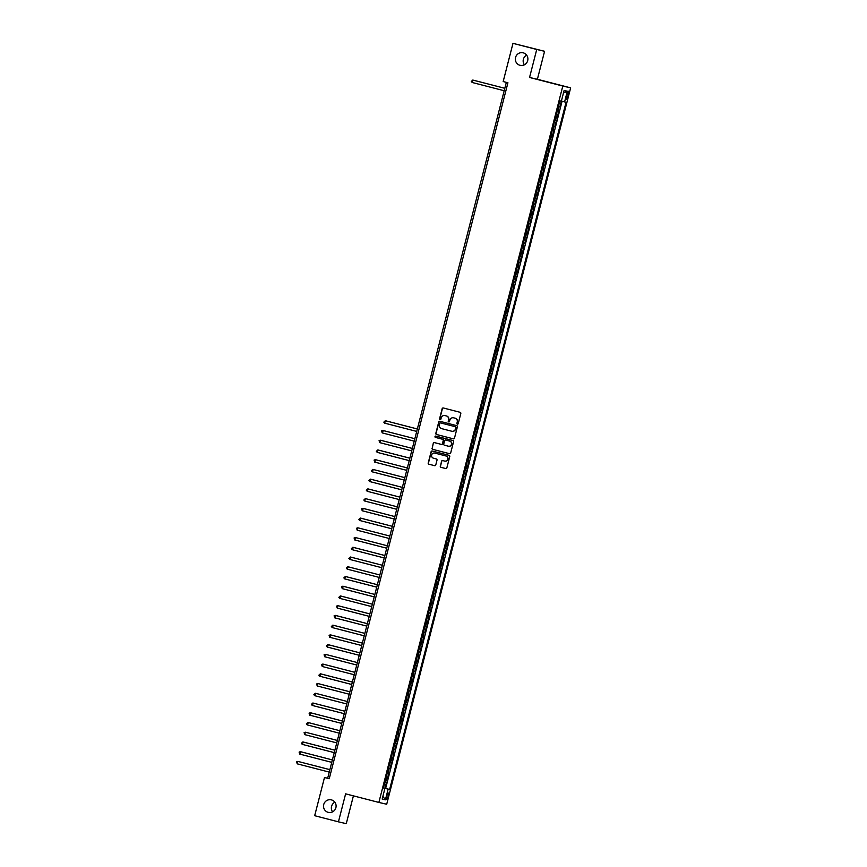 <?xml version="1.0" encoding="UTF-8"?>
<svg xmlns="http://www.w3.org/2000/svg" width="867" height="867" viewBox="0 0 867 867"><rect width="100%" height="100%" fill="white"/><g stroke="black" fill="none" stroke-linecap="round" stroke-linejoin="round"><path stroke-width="1.3" d="M457.375 424.158A0.694 0.672 -77 0 0 458.209 423.66L460.81 413.505A0.986 0.965 -77 0 0 460.128 412.313L443.34 407.978A0.986 0.965 -77 0 0 442.159 408.693L439.558 418.848A0.694 0.672 -77 0 0 440.057 419.693A0.694 0.672 -77 0 0 440.859 419.184L441.195 417.872A3.154 3.078 -77 0 1 444.966 415.586L446.364 415.943A3.154 3.078 -77 0 1 448.564 419.769L448.228 421.08A0.694 0.672 -77 0 0 448.727 421.926A0.694 0.672 -77 0 0 449.529 421.416L449.865 420.105A3.154 3.078 -77 0 1 453.636 417.818L455.034 418.176A3.154 3.078 -77 0 1 457.234 422.012L456.898 423.324A0.694 0.672 -77 0 0 457.375 424.158M331.4 799.883A6.427 6.275 -77 0 0 323.705 804.63A6.427 6.275 -77 0 0 328.355 812.379A6.427 6.275 -77 0 0 335.908 807.611A6.427 6.275 -77 0 0 331.4 799.883M334.835 802.213A6.427 6.275 -77 0 0 332.614 811.837M523.213 52.833A6.427 6.275 -77 0 0 515.518 57.58A6.427 6.275 -77 0 0 520.167 65.328A6.427 6.275 -77 0 0 527.71 60.56A6.427 6.275 -77 0 0 523.213 52.833M526.648 55.163A6.427 6.275 -77 0 0 524.416 64.787M388.178 796.339A3.219 0.694 104.5 0 0 388.297 793.067A3.219 0.694 104.5 0 0 386.823 796.025A3.219 0.694 104.5 0 0 386.693 799.287A3.219 0.694 104.5 0 0 388.178 796.339M440.295 466.132A0.986 0.965 -77 0 0 440.978 467.324L445.692 468.538A0.986 0.965 -77 0 0 446.863 467.822L449.756 456.551A0.986 0.965 -77 0 0 449.073 455.348L432.286 451.024A0.986 0.965 -77 0 0 431.105 451.74L428.211 463.011A0.986 0.965 -77 0 0 428.905 464.203L434.595 465.677A0.986 0.965 -77 0 0 435.765 464.961L437.011 460.139A0.986 0.965 -77 0 0 436.318 458.936L433.5 458.209A2.634 2.579 -77 0 1 431.658 455.045A2.634 2.579 -77 0 1 434.811 453.094L445.866 455.955A2.634 2.579 -77 0 1 447.708 459.12A2.634 2.579 -77 0 1 444.554 461.06L442.712 460.583A0.986 0.965 -77 0 0 441.531 461.298L440.501 466.175A0.986 0.965 -77 0 0 441.195 467.367L445.79 468.559M345.619 793.847L338.433 821.84L314.678 815.706L324.486 777.504L329.243 778.729L507.932 82.777L503.174 81.552L512.982 43.35L536.738 49.473L529.553 77.466L562.802 86.039L378.868 802.43L345.619 793.847M453.322 438.821A0.986 0.965 -77 0 0 454.492 438.106L457.386 426.835A0.986 0.965 -77 0 0 456.703 425.643L439.916 421.308A0.986 0.965 -77 0 0 438.735 422.023L435.841 433.294A0.986 0.965 -77 0 0 436.535 434.497L453.365 438.832M449.605 453.701L432.926 449.399A0.986 0.965 -77 0 1 432.243 448.206L433.272 443.33A0.986 0.965 -77 0 1 434.421 442.603A0.986 0.965 -77 0 0 434.421 442.603L441.249 444.37A0.986 0.965 -77 0 0 442.43 443.655L443.254 440.458A0.986 0.965 -77 0 0 442.571 439.255L435.483 437.434A0.694 0.672 -77 0 1 434.996 436.6A0.694 0.672 -77 0 1 435.808 436.09A0.694 0.672 -77 0 0 435.808 436.09L452.888 440.501A0.986 0.965 -77 0 1 453.571 441.693L450.677 452.964A0.986 0.965 -77 0 1 449.529 453.69L449.507 453.679A0.986 0.965 -77 0 0 449.529 453.69M449.507 453.679L432.72 449.355A0.986 0.965 -77 0 1 432.026 448.152M383.474 787.886L384.926 788.255L386.433 782.424L385.652 782.24L386.649 778.349L385.967 778.176M385.978 778.154L387.43 778.523L388.925 772.681L388.156 772.508L389.153 768.617L388.47 768.444L389.922 768.791L391.429 762.949L390.649 762.776L391.656 758.885L390.963 758.712M390.974 758.679L392.426 759.058L393.921 753.217L393.152 753.044L394.149 749.142L393.466 748.98M393.477 748.947L394.929 749.326L396.425 743.485L395.655 743.301L396.652 739.41L395.97 739.248L397.422 739.594L398.928 733.753L398.148 733.569L399.145 729.678L398.462 729.515M398.473 729.483L399.925 729.862L401.421 724.021L400.652 723.837L401.649 719.946L400.966 719.773L402.418 720.119L403.924 714.289L403.144 714.105L404.152 710.214L403.458 710.04L404.922 710.387L406.417 704.546L405.648 704.372L406.645 700.482L405.962 700.308M405.973 700.287L407.425 700.655L408.921 694.814L408.151 694.64L409.148 690.75L408.465 690.576L409.918 690.923L411.424 685.082L410.644 684.908L411.652 681.007L410.958 680.844M410.969 680.812L412.421 681.191L413.917 675.35L413.147 675.176L414.144 671.275L413.461 671.112M413.461 671.08L414.914 671.459L416.42 665.618L415.64 665.433L416.648 661.543L415.954 661.38L417.417 661.727L418.913 655.886L418.143 655.701L419.14 651.811L418.458 651.648M418.468 651.616L419.921 651.995L421.416 646.153L420.647 645.969L421.644 642.079L420.961 641.905L422.413 642.252L423.92 636.421L423.139 636.237L424.147 632.346L423.454 632.173L424.917 632.52L426.412 626.678L425.643 626.505L426.64 622.614L425.957 622.441M425.957 622.419L427.409 622.788L428.916 616.946L428.135 616.773L429.143 612.871L428.45 612.709L429.913 613.056L431.408 607.214L430.639 607.041L431.636 603.139L430.953 602.977M430.964 602.944L432.416 603.324L433.912 597.482L433.142 597.298L434.139 593.407L433.457 593.245M433.457 593.212L434.909 593.592L436.415 587.75L435.635 587.566L436.643 583.675L435.949 583.513L437.412 583.859L438.908 578.018L438.138 577.834L439.135 573.943L438.453 573.77M438.453 573.748L439.905 574.117L441.411 568.286L440.631 568.102L441.639 564.211L440.945 564.038M440.956 564.016L442.408 564.384L443.904 558.543L443.135 558.37L444.132 554.479L443.449 554.306L444.912 554.652L446.407 548.811L445.638 548.638L446.635 544.747L445.952 544.574M445.952 544.541L447.405 544.92L448.911 539.079L448.131 538.906L449.139 535.004L448.445 534.841L449.908 535.188L451.404 529.347L450.634 529.163L451.631 525.272L450.948 525.109M450.948 525.077L452.411 525.456L453.907 519.615L453.127 519.431L454.135 515.54L453.441 515.377M453.452 515.345L454.904 515.724L456.4 509.883L455.63 509.698L456.627 505.808L455.944 505.634L457.408 505.981L458.903 500.151L458.134 499.966L459.131 496.076L458.448 495.902M458.448 495.881L459.9 496.249L461.407 490.408L460.626 490.234L461.634 486.344L460.941 486.17M460.951 486.149L462.404 486.517L463.899 480.676L463.13 480.502L464.127 476.612L463.444 476.438L464.907 476.785L466.403 470.944L465.633 470.77L466.63 466.869L465.937 466.706M465.947 466.674L467.4 467.053L468.895 461.211L468.126 461.038L469.123 457.137L468.44 456.974L469.903 457.321L471.399 451.479L470.629 451.295L471.626 447.405L470.944 447.242M470.944 447.209L472.396 447.589L473.902 441.747L473.122 441.563L474.13 437.672L473.436 437.51M473.447 437.477L474.899 437.857L476.395 432.015L475.625 431.831L476.622 427.94L475.94 427.767L477.403 428.114L478.898 422.283L478.129 422.099L479.126 418.208L478.432 418.035M478.443 418.013L479.895 418.382L481.391 412.54L480.621 412.367L481.618 408.476L480.936 408.303M480.947 408.281L482.399 408.65L483.894 402.808L483.125 402.635L484.122 398.733L483.439 398.571L484.891 398.918L486.398 393.076L485.618 392.903L486.625 389.001L485.932 388.839M485.943 388.806L487.395 389.185L488.89 383.344L488.121 383.16L489.118 379.269L488.435 379.107L489.898 379.453L491.394 373.612L490.624 373.428L491.622 369.537L490.928 369.375M490.939 369.342L492.391 369.721L493.897 363.88L493.117 363.696L494.114 359.805L493.431 359.632M493.442 359.61L494.894 359.978L496.39 354.148L495.621 353.964L496.618 350.073L495.935 349.9L497.387 350.246L498.893 344.405L498.113 344.232L499.121 340.341L498.427 340.167M498.438 340.146L499.891 340.514L501.386 334.673L500.617 334.499L501.614 330.609L500.931 330.435M500.942 330.403L502.394 330.782L503.89 324.941L503.12 324.767L504.117 320.866L503.424 320.703M503.434 320.671L504.887 321.05L506.393 315.209L505.613 315.035L506.61 311.134L505.927 310.971M505.938 310.939L507.39 311.318L508.886 305.477L508.116 305.292L509.113 301.402L508.43 301.239L509.883 301.586L511.389 295.745L510.609 295.56L511.617 291.67L510.923 291.496L512.386 291.843L513.882 286.012L513.112 285.828L514.109 281.938L513.427 281.764M513.437 281.742L514.89 282.111L516.385 276.27L515.616 276.096L516.613 272.205L515.919 272.032L517.382 272.379L518.889 266.537L518.108 266.364L519.105 262.473L518.423 262.3M518.433 262.278L519.886 262.647L521.381 256.805L520.612 256.632L521.609 252.73L520.926 252.568M520.926 252.535L522.378 252.915L523.885 247.073L523.104 246.9L524.112 242.998L523.419 242.836M523.43 242.803L524.882 243.183L526.377 237.341L525.608 237.157L526.605 233.266L525.922 233.104M525.933 233.071L527.385 233.451L528.881 227.609L528.111 227.425L529.108 223.534L528.415 223.372L529.878 223.719L531.384 217.877L530.604 217.693L531.601 213.802L530.918 213.629L532.381 213.976L533.877 208.145L533.107 207.961L534.105 204.07L533.422 203.897M533.422 203.875L534.874 204.244L536.38 198.402L535.6 198.229L536.608 194.338L535.914 194.165L537.377 194.511L538.873 188.67L538.104 188.497L539.101 184.595L538.418 184.433M538.429 184.4L539.881 184.779L541.376 178.938L540.607 178.765L541.604 174.863L540.91 174.7M540.921 174.668L542.374 175.047L543.88 169.206L543.1 169.022L544.097 165.131L543.414 164.968M543.425 164.936L544.877 165.315L546.373 159.474L545.603 159.29L546.6 155.399L545.917 155.236M545.917 155.204L547.37 155.583L548.876 149.742L548.096 149.558L549.104 145.667L548.41 145.493L549.873 145.84L551.369 140.01L550.599 139.825L551.596 135.935L550.913 135.761L552.377 136.108L553.872 130.267L553.103 130.093L554.1 126.203L553.406 126.029M553.417 126.008L554.869 126.376L556.376 120.535L555.595 120.361L556.592 116.471L555.91 116.297L557.373 116.644L558.868 110.803L557.405 110.456M567.051 94.145L566.509 96.28A3.11 0.672 104.5 0 0 566.379 99.445A3.11 0.672 104.5 0 0 567.82 96.584L568.373 94.449A3.11 0.672 104.5 0 0 568.492 91.273A3.11 0.672 104.5 0 0 567.051 94.145L568.373 94.449M562.802 86.039L570.649 87.86L386.704 804.24L378.868 802.43M384.926 788.255L389.63 789.458L566.064 102.263L561.383 101.114M389.63 789.458L388.145 789.111L385.392 799.818L382.174 799.071L384.926 788.363L383.442 788.016L559.876 100.832L561.361 101.179L564.114 90.471L567.332 91.219L564.59 101.916M558.413 106.533L559.865 106.912L558.413 106.565M557.373 116.644L556.592 116.471M554.869 126.376L554.1 126.203M552.377 136.108L551.596 135.935M549.873 145.84L549.104 145.667M547.37 155.583L546.6 155.399M544.877 165.315L544.097 165.131M542.374 175.047L541.604 174.863M539.881 184.779L539.101 184.595M537.377 194.511L536.608 194.338M534.874 204.244L534.105 204.07M532.381 213.976L531.601 213.802M529.878 223.719L529.108 223.534M527.385 233.451L526.605 233.266M524.882 243.183L524.112 242.998M522.378 252.915L521.609 252.73M519.886 262.647L519.105 262.473M517.382 272.379L516.613 272.205M514.89 282.111L514.109 281.938M512.386 291.843L511.617 291.67M509.883 301.586L509.113 301.402M507.39 311.318L506.61 311.134M504.887 321.05L504.117 320.866M502.394 330.782L501.614 330.609M499.891 340.514L499.121 340.341M497.387 350.246L496.618 350.073M494.894 359.978L494.114 359.805M492.391 369.721L491.622 369.537M489.898 379.453L489.118 379.269M487.395 389.185L486.625 389.001M484.891 398.918L484.122 398.733M482.399 408.65L481.618 408.476M479.895 418.382L479.126 418.208M477.403 428.114L476.622 427.94M474.899 437.857L474.13 437.672M472.396 447.589L471.626 447.405M469.903 457.321L469.123 457.137M467.4 467.053L466.63 466.869M464.907 476.785L464.127 476.612M462.404 486.517L461.634 486.344M459.9 496.249L459.131 496.076M457.408 505.981L456.627 505.808M454.904 515.724L454.135 515.54M452.411 525.456L451.631 525.272M449.908 535.188L449.139 535.004M447.405 544.92L446.635 544.747M444.912 554.652L444.132 554.479M442.408 564.384L441.639 564.211M439.905 574.117L439.135 573.943M437.412 583.859L436.643 583.675M434.909 593.592L434.139 593.407M432.416 603.324L431.636 603.139M429.913 613.056L429.143 612.871M427.409 622.788L426.64 622.614M424.917 632.52L424.147 632.346M422.413 642.252L421.644 642.079M419.921 651.995L419.14 651.811M417.417 661.727L416.648 661.543M414.914 671.459L414.144 671.275M412.421 681.191L411.652 681.007M409.918 690.923L409.148 690.75M407.425 700.655L406.645 700.482M404.922 710.387L404.152 710.214M402.418 720.119L401.649 719.946M399.925 729.862L399.145 729.678M397.422 739.594L396.652 739.41M394.929 749.326L394.149 749.142M392.426 759.058L391.656 758.885M389.922 768.791L389.153 768.617M387.43 778.523L386.649 778.349M385.642 788.428L562.065 101.287M559.865 106.912L561.339 101.168M383.485 787.984L388.145 789.111M529.553 77.466L537.388 79.276L544.574 51.294L536.738 49.473M544.574 51.294L512.982 43.35M338.433 821.84L346.269 823.65L353.411 795.863M537.388 79.276L570.649 87.86M506.339 82.365L327.672 778.241L324.486 777.504M329.254 778.653L327.672 778.241M554.913 120.188L555.595 120.361M552.409 129.92L553.103 130.093M549.916 139.663L550.599 139.825M547.413 149.395L548.096 149.558M544.909 159.127L545.603 159.29M542.417 168.859L543.1 169.022M539.913 178.591L540.607 178.765M537.421 188.323L538.104 188.497M534.917 198.055L535.6 198.229M532.414 207.798L533.107 207.961M529.921 217.53L530.604 217.693M527.418 227.262L528.111 227.425M524.925 236.994L525.608 237.157M522.422 246.727L523.104 246.9M519.918 256.459L520.612 256.632M517.426 266.191L518.108 266.364M514.922 275.923L515.616 276.096M512.43 285.666L513.112 285.828M509.926 295.398L510.609 295.56M507.423 305.13L508.116 305.292M504.93 314.862L505.613 315.035M502.427 324.594L503.12 324.767M499.934 334.326L500.617 334.499M497.43 344.058L498.113 344.232M494.927 353.801L495.621 353.964M492.434 363.533L493.117 363.696M489.931 373.265L490.624 373.428M487.438 382.997L488.121 383.16M484.935 392.729L485.618 392.903M482.431 402.461L483.125 402.635M479.939 412.193L480.621 412.367M477.435 421.936L478.129 422.099M474.943 431.668L475.625 431.831M472.439 441.401L473.122 441.563M469.936 451.133L470.629 451.295M467.443 460.865L468.126 461.038M464.94 470.597L465.633 470.77M462.447 480.329L463.13 480.502M459.943 490.061L460.626 490.234M457.44 499.804L458.134 499.966M454.947 509.536L455.63 509.698M452.444 519.268L453.127 519.431M449.951 529L450.634 529.163M447.448 538.732L448.131 538.906M444.944 548.464L445.638 548.638M442.452 558.196L443.135 558.37M439.948 567.939L440.631 568.102M437.456 577.671L438.138 577.834M434.952 587.403L435.635 587.566M432.449 597.135L433.142 597.298M429.956 606.867L430.639 607.041M427.453 616.6L428.135 616.773M424.96 626.332L425.643 626.505M422.457 636.075L423.139 636.237M419.953 645.807L420.647 645.969M417.46 655.539L418.143 655.701M414.957 665.271L415.64 665.433M412.464 675.003L413.147 675.176M409.961 684.735L410.644 684.908M407.457 694.467L408.151 694.64M404.965 704.199L405.648 704.372M402.461 713.942L403.144 714.105M399.969 723.674L400.652 723.837M397.465 733.406L398.148 733.569M394.962 743.138L395.655 743.301M392.469 752.87L393.152 753.044M389.966 762.602L390.649 762.776M387.473 772.334L388.156 772.508M384.926 788.363L383.452 787.973M384.97 782.077L385.652 782.24M563.442 93.083L567.332 91.219M385.392 799.818L382.878 796.318M457.505 424.18A0.694 0.672 -77 0 1 457.115 423.367L457.451 422.056A3.154 3.078 -77 0 0 455.251 418.23L455.034 418.176M453.701 417.84A3.154 3.078 -77 0 1 453.853 417.872L455.251 418.23M445.031 415.596A3.154 3.078 -77 0 1 445.183 415.629L446.581 415.997A3.154 3.078 -77 0 1 448.781 419.823L448.434 421.134A0.694 0.672 -77 0 0 448.835 421.936M443.449 408.01A0.986 0.965 -77 0 0 442.376 408.747L439.764 418.891A0.694 0.672 -77 0 0 440.154 419.704M440.024 421.34A0.986 0.965 -77 0 0 438.951 422.077L436.058 433.348A0.986 0.965 -77 0 0 436.74 434.54L453.419 438.843M455.814 427.55A0.694 0.672 -77 0 0 455.338 426.716L440.599 422.912A0.694 0.672 -77 0 0 439.775 423.41L439.417 424.797A3.154 3.078 -77 0 0 441.617 428.623L451.685 431.224A3.154 3.078 -77 0 0 455.457 428.937L456.02 427.594A0.694 0.672 -77 0 0 455.543 426.759L455.338 426.716M440.783 422.955A0.694 0.672 -77 0 1 440.794 422.955A0.694 0.672 -77 0 0 440.794 422.955L455.543 426.759M451.837 431.257L451.902 431.267A3.154 3.078 -77 0 0 455.674 428.981L455.457 428.937M456.02 427.594L455.674 428.981M432.243 448.206L433.272 443.33M434.562 442.647A0.986 0.965 -77 0 0 433.478 443.373M441.487 444.424L441.466 444.424A0.986 0.965 -77 0 0 442.647 443.709L443.46 440.501A0.986 0.965 -77 0 0 442.777 439.309L435.483 437.434M435.949 436.123A0.694 0.672 -77 0 0 435.689 437.477M448.315 446.191A2.634 2.579 -77 0 0 451.479 444.251A2.634 2.579 -77 0 0 449.626 441.086L445.736 440.078A0.986 0.965 -77 0 0 444.554 440.794L443.741 443.991A0.986 0.965 -77 0 0 444.424 445.194L448.315 446.191M448.445 446.223L448.532 446.245A2.634 2.579 -77 0 0 451.685 444.294A2.634 2.579 -77 0 0 449.843 441.13L449.626 441.086M445.714 440.068L445.931 440.122A0.986 0.965 -77 0 0 445.898 440.111A0.986 0.965 -77 0 1 445.952 440.122L449.843 441.13M442.82 460.615A0.986 0.965 -77 0 0 441.737 461.352L440.501 466.175M444.673 461.092L444.76 461.114A2.634 2.579 -77 0 0 447.925 459.163A2.634 2.579 -77 0 0 446.072 455.999L445.866 455.955M434.898 453.116A2.634 2.579 -77 0 1 435.028 453.148L446.072 455.999M432.405 451.046A0.986 0.965 -77 0 0 431.322 451.783L428.428 463.065A0.986 0.965 -77 0 0 429.111 464.257L434.692 465.698M504.811 88.293L472.808 80.057L472.19 82.484L504.182 90.742M504.811 88.304L472.808 80.057L471.301 81.476L472.19 82.484M417.341 428.97L385.338 420.723L384.71 423.161L416.713 431.419M417.341 428.981L385.338 420.723L383.821 422.153L384.71 423.161M382.217 432.893L381.578 430.91L382.846 430.465L414.838 438.713L383.366 430.585L382.217 432.893L414.22 441.151M379.713 442.625L379.074 440.642L380.342 440.198L412.345 448.445L380.873 440.317L379.713 442.625L411.717 450.883M409.842 458.166L377.839 449.93L377.221 452.357L409.224 460.615M409.842 458.188L377.839 449.93L376.332 451.349L377.221 452.357M374.717 462.089L374.078 460.106L375.346 459.662L407.349 467.92L375.877 459.781L374.717 462.089L406.721 470.347M372.214 471.832L371.325 470.814L372.843 469.394L404.846 477.652L373.374 469.513L372.214 471.832L404.217 480.08M369.721 481.564L368.833 480.546L370.35 479.126L402.342 487.384L370.87 479.245L369.721 481.564L401.724 489.822M367.218 491.296L366.329 490.278L367.846 488.858L399.85 497.116L368.377 488.988L367.218 491.296L399.221 499.555M397.346 506.837L365.343 498.59L364.725 501.028L396.728 509.287M397.346 506.848L365.343 498.59L363.837 500.021L364.725 501.028M362.222 510.761L361.582 508.777L362.85 508.333L394.853 516.58L363.381 508.452L362.222 510.761L394.225 519.019M359.718 520.493L358.83 519.485L360.347 518.065L392.35 526.323L360.878 518.184L359.718 520.493L391.721 528.751M389.857 536.044L357.854 527.797L357.226 530.225L389.229 538.483M389.847 536.055L357.854 527.797L356.586 528.241L357.226 530.225M354.722 539.968L354.083 537.973L355.351 537.529L387.354 545.787L355.882 537.648L354.722 539.968L386.725 548.215M352.23 549.7L351.341 548.681L352.847 547.261L384.85 555.519L353.378 547.38L352.23 549.7L384.233 557.958M349.726 559.432L348.837 558.413L350.355 556.993L382.358 565.251L350.886 557.123L349.726 559.432L381.729 567.69M347.223 569.164L346.334 568.156L347.851 566.725L379.854 574.984L348.382 566.855L347.223 569.164L379.226 577.422M377.362 584.705L345.348 576.468L344.73 578.896L376.733 587.154M377.351 584.716L345.348 576.468L343.841 577.888L344.73 578.896M342.227 588.628L341.587 586.645L342.855 586.2L374.858 594.459L343.386 586.32L342.227 588.628L374.23 596.886M339.734 598.36L338.845 597.352L340.352 595.932L372.355 604.191L340.883 596.052L339.734 598.36L371.726 606.618M369.862 613.912L337.859 605.665L337.23 608.092L369.234 616.35M369.862 613.923L337.859 605.665L336.591 606.109L337.23 608.092M334.727 617.835L334.088 615.841L335.356 615.397L367.359 623.655L335.887 615.516L334.727 617.835L366.73 626.082M332.234 627.567L331.346 626.548L332.852 625.129L364.855 633.387L333.383 625.259L332.234 627.567L364.238 635.825M329.731 637.299L329.092 635.316L330.36 634.861L362.363 643.119L330.891 634.991L329.731 637.299L361.734 645.557M327.238 647.031L326.35 646.023L327.856 644.593L359.859 652.851L328.387 644.723L327.238 647.031L359.231 655.289M357.367 662.572L325.363 654.336L324.735 656.763L356.738 665.022M357.367 662.583L325.363 654.336L324.095 654.78L324.735 656.763M322.231 666.495L321.592 664.512L322.86 664.068L354.863 672.326L323.391 664.187L322.231 666.495L354.235 674.754M319.739 676.227L318.85 675.22L320.357 673.8L352.36 682.058L320.888 673.919L319.739 676.227L351.742 684.486M349.867 691.779L317.864 683.532L317.235 685.97L349.238 694.218M349.867 691.79L317.864 683.532L316.596 683.976L317.235 685.97M314.743 695.702L313.854 694.684L315.36 693.264L347.364 701.522L315.891 693.383L314.743 695.702L346.735 703.961M312.239 705.435L311.351 704.416L312.868 702.996L344.871 711.254L313.399 703.126L312.239 705.435L344.242 713.693M309.736 715.167L309.096 713.183L310.364 712.728L342.367 720.986L310.895 712.858L309.736 715.167L341.739 723.425M307.243 724.899L306.354 723.891L307.861 722.471L339.864 730.718L308.392 722.59L307.243 724.899L339.246 733.157M337.371 740.44L305.368 732.203L304.74 734.631L336.743 742.889M337.371 740.461L305.368 732.203L304.1 732.648L304.74 734.631M302.247 744.363L301.358 743.355L302.865 741.935L334.868 750.193L303.396 742.054L302.247 744.363L334.239 752.621M299.744 754.106L299.104 752.112L300.372 751.667L332.375 759.926L300.903 751.787L299.744 754.106L331.747 762.353M329.872 769.647L297.869 761.399L297.24 763.838L329.243 772.096M329.872 769.658L297.869 761.399L296.601 761.844L297.24 763.838M558.099 110.629L559.096 106.728M566.509 96.248L567.82 96.584"/></g></svg>
